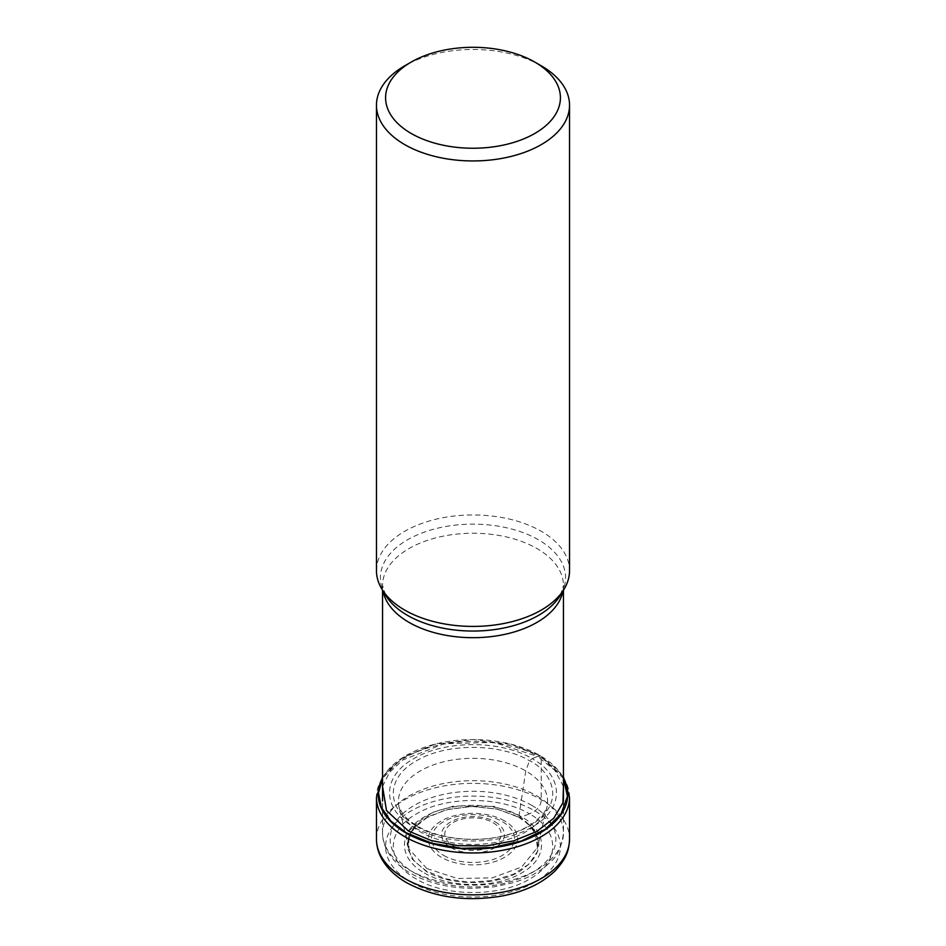 <?xml version="1.0" encoding="UTF-8"?>
<svg xmlns="http://www.w3.org/2000/svg" width="946" height="946" viewBox="0 0 946 946"><rect width="100%" height="100%" fill="white"/><g stroke="black" fill="none" stroke-linecap="round" stroke-linejoin="round"><path stroke-width="0.71" stroke-dasharray="4.73 3.55" d="M428.325 816.516L416.63 824.912L408.731 836.548L407.809 849.023L414.017 860.99L426.54 871.171L446.015 878.893L468.944 882.204L492.405 880.56L513.382 874.258L529.086 864.065L537.565 851.329L537.671 837.683L529.382 824.9L517.675 816.516L496.946 809.09L473 806.453L449.054 809.09L428.325 816.516L412.917 828.897L407.04 843.749L411.841 858.743L426.35 871.479C450.71 886.213 495.29 886.213 519.65 871.479C545.168 853.529 545.168 835.566 519.65 817.616L529.512 813.879C560.422 830.919 560.422 862.102 529.512 879.13C500.008 896.974 445.992 896.974 416.488 879.13C385.578 862.102 385.578 830.919 416.488 813.879C445.992 796.035 500.008 796.035 529.512 813.879L534.809 810.876A9.117 5.262 120 0 0 541.266 799.701L541.266 757.829A4.564 2.637 120 0 0 540.012 755.606L511.514 744.36L473 739.571L434.486 744.36L402.026 758.101L382.551 778.452M426.918 868.582L457.356 878.479L492.227 877.888L521.636 867.021L537.434 847.521L534.821 830.198L519.082 815.381M408.4 830.99L413.828 826.981C444.726 845.665 501.274 845.665 532.172 826.981C564.537 809.137 564.537 776.489 532.172 758.645L529.512 760.785L525.751 770.943L519.094 815.369L519.472 817.51L497.584 809.208L471.841 806.418L446.287 809.729L424.931 818.479M563.449 786.422L554.699 770.21L537.6 756.398L532.172 758.657C501.274 739.973 444.726 739.973 413.828 758.657C381.463 776.489 381.463 809.137 413.828 826.981M563.449 778.452L539.847 755.558A208.581 120.426 120 0 0 537.6 756.398L532.172 758.657M382.551 786.433L389.504 772.433L402.724 760.016L443.981 743.733L493.883 742.385L537.6 756.398M426.906 868.594L408.944 848.929L408.802 835.484L416.796 822.925L432.771 812.378L453.796 806.027L494.155 806.394L519.094 815.369M541.266 65.806A96.539 55.731 0 0 0 404.734 65.806M376.461 570.686A96.539 55.731 180 0 1 436.059 519.2A96.539 55.731 180 0 1 541.266 531.274A96.539 55.731 180 0 1 569.539 570.686M411.191 882.24A87.41 50.469 0 0 0 534.809 882.24A87.41 50.469 0 0 0 534.809 810.876A87.41 50.469 0 0 0 411.191 810.876A87.41 50.469 0 0 0 411.191 882.24M424.411 872.969C449.776 888.318 496.224 888.318 521.589 872.969C548.172 858.318 548.172 831.51 521.589 816.859C496.212 801.522 449.788 801.522 424.411 816.871C397.828 831.522 397.828 858.329 424.411 872.981M408.53 847.533L398.964 806.702A74.604 43.067 180 0 0 420.249 831.853A74.604 43.067 0 0 0 497.241 842.129A74.604 43.067 0 0 0 547.036 806.702A74.604 43.067 0 0 0 525.751 770.943A74.604 43.067 180 0 0 440.257 762.701A74.604 43.067 180 0 0 398.964 806.702L402.629 813.69C405.893 818.042 410.895 822.192 417.624 826.177C440.209 839.681 479.208 843.371 508.44 834.49C519.224 831.298 528.128 827.029 535.152 821.684L543.572 813.43C548.751 805.294 546.126 808.132 547.036 806.702L537.47 847.533M416.488 826.035C430.749 836.879 486.918 849.733 529.512 826.035C570.568 801.439 548.313 769.015 529.512 760.785C499.996 742.941 446.004 742.941 416.488 760.785C385.59 777.813 385.59 808.996 416.488 826.035M382.551 777.979A94.766 54.714 180 0 1 434.356 744.336A94.766 54.714 180 0 1 511.644 744.336A94.766 54.714 180 0 1 540.012 755.606A94.766 54.714 180 0 1 563.449 777.979M569.539 797.242A96.539 55.731 0 0 0 541.266 757.829A96.539 55.731 0 0 0 436.059 745.755A96.539 55.731 0 0 0 376.461 797.242M376.461 839.114A96.539 55.731 180 0 1 436.059 787.616A96.539 55.731 180 0 1 541.266 799.701A96.539 55.731 180 0 1 569.539 839.114M434.451 744.313L403.008 757.356L382.551 776.914M511.55 744.313L540.32 755.748L563.449 776.914M453.039 845.665A28.226 16.295 0 0 0 453.11 845.7A28.226 16.295 180 0 0 492.984 845.653A28.226 16.295 180 0 0 492.961 822.63A28.226 16.295 180 0 0 492.89 822.582A28.226 16.295 180 0 0 453.016 822.642A28.226 16.295 180 0 0 453.039 845.665M495.148 821.849A31.431 18.151 180 0 1 495.231 821.897A31.431 18.151 180 0 1 495.266 847.533A31.431 18.151 180 0 1 450.852 847.604A31.431 18.151 180 0 1 450.769 847.557A31.431 18.151 180 0 1 450.734 821.92A31.431 18.151 180 0 1 495.148 821.849M443.709 855.444A41.423 23.91 0 0 0 502.22 855.48A41.423 23.91 0 0 0 502.421 821.696A41.423 23.91 0 0 0 502.291 821.625A41.423 23.91 0 0 0 443.78 821.577A41.423 23.91 0 0 0 443.579 855.361A41.423 23.91 0 0 0 443.709 855.444M504.561 820.892A44.628 25.767 0 0 0 441.439 820.892A44.628 25.767 0 0 0 441.439 857.336A44.628 25.767 0 0 0 504.561 857.336A44.628 25.767 0 0 0 504.561 820.892M531.581 805.283A82.858 47.832 180 0 1 531.581 872.933A82.858 47.832 180 0 1 414.419 872.933A82.858 47.832 180 0 1 414.419 805.283A82.858 47.832 180 0 1 531.581 805.283M536.961 795.976A90.449 52.219 180 0 1 537.044 796.024A90.449 52.219 180 0 1 563.449 832.906A90.449 52.219 180 0 1 507.612 881.152A90.449 52.219 180 0 1 409.039 869.835A90.449 52.219 180 0 1 408.956 869.788A90.449 52.219 180 0 1 382.551 832.906A90.449 52.219 180 0 1 438.388 784.66A90.449 52.219 180 0 1 536.961 795.976M562.929 591.049A90.449 52.219 0 0 0 563.449 585.468A90.449 52.219 0 0 0 536.961 548.538A90.449 52.219 0 0 0 536.879 548.491A90.449 52.219 0 0 0 438.329 537.233A90.449 52.219 0 0 0 382.551 585.468A90.449 52.219 0 0 0 383.071 591.049M385.578 595.211A92.59 53.461 180 0 1 423.725 532.338A92.59 53.461 180 0 1 538.38 539.752A92.59 53.461 180 0 1 538.475 539.799A92.59 53.461 180 0 1 560.422 595.211M521.057 818.456L517.675 816.516M537.044 848.917C539.717 840.722 537.174 832.717 529.417 824.9M416.583 824.9C408.826 832.717 406.283 840.722 408.956 848.917M563.449 800.966L563.449 832.906C561.747 846.753 557.371 856.449 550.347 861.972C541.065 871.16 528.648 878.077 513.087 882.724L493.717 886.899L473.343 888.341C449.244 888.235 428.337 883.221 410.611 873.312C400.123 867.281 392.389 859.89 387.422 851.14C384.206 845.334 382.574 839.256 382.551 832.906L382.551 800.966M385.59 595.223L382.551 585.468L382.551 590.198M560.41 595.223L563.449 585.468L563.449 590.198"/><path stroke-width="1.42" d="M382.551 786.433L386.465 810.45L408.4 830.99L431.364 840.592L458.302 845.724L486.646 845.83L513.678 840.864L536.843 831.428L553.729 818.278L562.941 802.787L563.449 786.422M382.551 778.452L378.495 792.914L381.392 807.458L390.852 821.057L406.153 832.74L431.542 843.146L461.376 848.302L492.476 847.521L521.471 840.959L545.227 829.346L561.049 813.867L567.458 796.272L563.449 778.452M534.809 133.457A87.41 50.469 0 0 0 534.809 62.081L534.809 62.081A87.41 50.469 0 0 0 411.191 62.081L411.191 62.081A87.41 50.469 0 0 0 411.191 133.457A87.41 50.469 0 0 0 534.809 133.457M411.191 62.081L404.734 65.806A96.539 55.731 0 0 0 376.461 105.219A96.539 55.731 0 0 0 404.734 144.62A96.539 55.731 0 0 0 541.266 144.62A96.539 55.731 0 0 0 569.539 105.219A96.539 55.731 0 0 0 541.266 65.806L534.809 62.081L541.266 65.806M569.539 105.219L569.539 570.686A96.539 55.731 180 0 1 564.135 589.062A96.539 55.731 180 0 1 404.734 610.099A96.539 55.731 180 0 1 381.865 589.062A96.539 55.731 180 0 1 376.461 570.686L376.461 105.219M408.4 830.99L409.039 830.505M563.449 777.979A94.766 54.714 180 0 1 522.062 841.112A94.766 54.714 180 0 1 405.988 832.988A94.766 54.714 180 0 1 382.551 777.979M376.461 839.114C376.508 846.008 378.27 852.594 381.746 858.885C387.115 868.31 395.404 876.256 406.626 882.701C434.758 897.719 466.792 902.106 502.764 895.874C525.018 891.451 542.519 883.056 555.278 870.675C567.233 857.715 569.007 849.496 569.539 839.114A96.539 55.731 180 0 1 509.941 890.6A96.539 55.731 180 0 1 404.734 878.527A96.539 55.731 180 0 1 376.461 839.114L376.461 797.242A96.539 55.731 0 0 0 404.734 836.654A96.539 55.731 0 0 0 509.941 848.728A96.539 55.731 0 0 0 569.539 797.242L563.449 776.914M383.071 591.049A90.449 52.219 0 0 0 409.039 622.385A90.449 52.219 0 0 0 409.121 622.433A90.449 52.219 0 0 0 503.142 634.707A90.449 52.219 0 0 0 562.929 591.049M564.135 589.062L560.422 595.211A92.59 53.461 180 0 1 560.41 595.223A92.59 53.461 180 0 1 407.62 615.444A92.59 53.461 180 0 1 407.525 615.397A92.59 53.461 180 0 1 385.59 595.223L385.59 595.223A92.59 53.461 180 0 1 385.578 595.211L381.865 589.062M569.539 839.114L569.539 797.242M382.551 776.914L376.461 797.242M382.551 590.198L382.551 800.966M563.449 590.198L563.449 800.966"/></g></svg>
